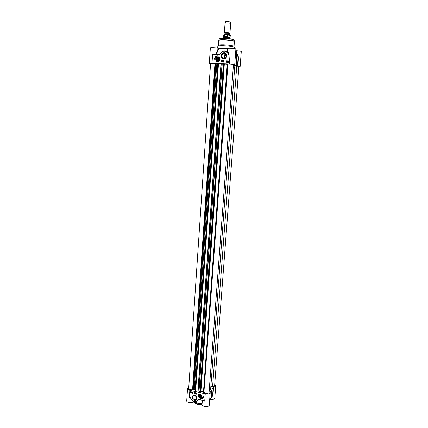<?xml version="1.0" encoding="UTF-8"?>
<svg xmlns="http://www.w3.org/2000/svg" width="428" height="428" viewBox="0 0 428 428"><rect width="100%" height="100%" fill="white"/><g stroke="black" fill="none" stroke-linecap="round" stroke-linejoin="round"><path stroke-width="0.64" d="M202.465 400.33L201.952 404.508C201.599 406.798 209.303 407.386 209.281 405.07L210.218 392.604C209.683 393.878 208.024 394.3 205.242 393.867L189.829 390.224C188.336 389.828 187.576 389.25 187.544 388.485L188.764 387.324M202.011 403.674C198.897 403.652 196.297 403.021 194.221 401.785L194.194 401.678M187.544 388.485L186.715 400.854C186.389 402.78 192.648 403.647 193.788 401.828L194.221 401.785M210.421 399.351C212.925 399.624 214.385 399.18 214.803 398.019L215.733 385.847C215.621 386.516 214.899 386.955 213.567 387.163L213.395 388.565L210.624 389.239L211.748 390.571L209.795 391.674L210.218 392.604M193.729 401.523L193.788 401.828M191.327 399.404C193.82 402.304 196.131 402.534 198.26 400.089L198.512 399.554L199.924 399.581L198.619 399.345L197.998 399.971C195.997 402.374 193.798 402.176 191.402 399.372L190.685 397.719L189.353 397.275L190.321 397.387M197.998 399.971L198.308 399.998L197.945 400.571M197.527 401.015L198.619 399.345M202.931 400.41L198.303 399.463M189.829 390.224L189.353 397.275L190.546 397.692L191.402 399.372M197.902 400.635L198.26 400.089C196.067 402.555 193.74 402.331 191.284 399.41L190.909 398.736M191.514 399.768L190.342 397.66L190.685 397.719M199.443 399.613L199.93 399.693M203.321 400.565L199.924 399.581M199.94 399.72L204.707 401.213L202.926 400.303M202.171 400.255L202.011 403.668M209.774 398.522L211.207 397.537M213.096 388.731L212.577 395.59L212.871 395.477L210.71 398.522M210.287 399.281L212.871 395.477L213.395 388.565M209.832 400.212L210.442 399.319L209.913 399.891M211.175 397.355L209.822 400.1M200.111 394.017L199.127 394.038C197.394 395.756 197.822 397.082 200.422 398.013C201.567 397.815 202.064 397.098 201.914 395.868L200.133 394.022M194.719 395.37C191.616 394.605 191.279 399.522 194.376 400.244C197.479 401.025 197.827 396.087 194.719 395.37M203.541 396.842L203.305 397.457C202.631 398.612 201.583 399.089 200.16 398.891L202.551 397.666L202.829 396.67L203.541 396.842M192.611 393.279L190.492 392.776L190.572 391.599L192.691 392.096L192.611 393.279M196.623 394.231L194.494 393.728L194.579 392.546L196.703 393.048L196.623 394.231M194.494 393.728L196.634 394.102M194.66 392.567L194.59 393.621M195.928 393.086L196.275 393.332M196.324 393.284L196.27 393.696L195.821 393.514L196.088 393.059L196.324 393.637M195.746 392.968L195.559 393.669M195.082 393.006L195.361 392.888L195.307 393.6L195.323 392.851M195.302 392.872L195.307 393.6M195.912 393.535L196.19 393.642M190.492 392.776L192.616 393.15M190.658 391.615L190.583 392.669M192.119 392.69L192.327 392.182L192.514 392.513L192.161 392.781L192.504 392.947L192.033 392.834L192.429 392.46M192.167 392.198L192.568 392.449M192.236 392.717L192.504 392.947M191.514 392.519L191.878 392.626L191.771 392.048L191.953 392.69L191.514 392.519L191.867 392.647M191.616 392.069L191.953 392.326M191.937 392.353L192.012 392.626M190.872 391.93L191.525 391.93L191.075 392.615L190.733 392.513L190.802 392.011L191.466 391.995M191.439 392.021L191.38 392.508M191.311 392.123L190.925 392.444L191.311 392.123M191.273 392.064L190.888 392.385L191.273 392.064M190.99 392.385L191.305 392.449M190.893 392.053L191.263 392.059M201.064 398.832L203.027 397.89M202.904 396.692L202.326 398.019M201.716 395.322L201.743 397.045L200.459 397.863C198.629 397.542 197.918 396.521 198.319 394.793L199.218 394.054L200.379 394.097M200.245 397.227L200.432 397.2C201.551 396.109 201.272 395.295 199.603 394.766C198.389 395.745 198.603 396.563 200.245 397.227M200.432 397.04C198.854 396.628 198.571 395.895 199.592 394.841C201.171 395.253 201.454 395.986 200.432 397.04M200.352 396.986C198.924 396.612 198.672 395.948 199.592 394.996C201.021 395.365 201.272 396.028 200.352 396.986M200.652 396.194L200.234 396.676L199.55 396.467L199.288 395.782L199.71 395.306L200.39 395.509L200.652 396.194M200.234 396.676L200.646 396.178M199.93 395.37L200.561 395.959M199.55 396.467L200.101 395.82M194.858 395.6C196.436 396.253 196.992 397.328 196.532 398.821C195.462 401.047 191.653 398.484 192.91 396.387L194.858 395.6M194.884 395.606L196.613 397.216M196.409 396.777L195.323 395.766M214.706 384.569L215.733 385.847M223.464 37.851L225.733 37.552C228.295 37.675 229.761 37.921 230.146 38.285L230.125 38.327M224.909 32.913L224.491 32.539L226.284 32.4L229.863 32.924L229.397 33.234M227.541 36.771L225.802 37.134L224.416 36.69L224.545 34.882L226.15 34.261L227.669 34.957L227.541 36.771L224.416 36.69M224.545 34.882L223.753 35.112L223.577 37.616L225.781 37.364C228.258 37.487 229.681 37.723 230.05 38.076L230.232 35.578L227.669 34.957M225.048 23.224L226.963 22.919C229.103 23.016 230.334 23.246 230.649 23.604L230.644 23.626M225.085 23.133L225.722 21.651L227.257 21.4L230.2 21.972L230.617 23.529M217.766 60.819L219.184 59.679C219.414 55.603 214.203 59.824 217.766 60.819M217.82 60.701C219.457 59.861 219.516 58.952 218.007 57.989C216.375 58.834 216.311 59.738 217.82 60.701M217.766 61.686C215.509 60.744 215.241 59.283 216.969 57.304C219.35 55.758 221.383 59.984 218.922 61.375L217.766 61.686M217.702 61.766C220.522 61.91 220.869 56.972 218.039 56.892C215.22 56.764 214.883 61.68 217.702 61.766M217.788 60.557C216.424 59.685 216.477 58.866 217.954 58.101C219.323 58.978 219.264 59.797 217.788 60.557M218.51 59.781L217.815 60.171L217.178 59.727L217.237 58.882L217.927 58.486L218.569 58.936L218.51 59.781M218.334 58.77L217.793 59.075L217.97 60.086M217.237 58.882L217.793 59.075M217.178 59.727L217.734 59.915M214.679 54.554L219.414 54.891L220.12 53.965C222.41 50.483 224.919 50.162 227.653 53.002L228.461 54.864L229.996 55.073L228.873 55.185M210.56 63.67L209.319 63.323L211.988 63.184L229.349 63.9L234.721 64.623L234.164 64.772L236.208 65.174L234.844 65.34L240.129 66.495L238.878 66.65M223.812 58.786C227.343 58.957 227.792 52.788 224.245 52.692C220.709 52.542 220.281 58.684 223.812 58.786M213.882 59.176L215.894 56.357L217.675 55.838L216.445 56.255L214.679 59.208L213.882 59.176M226.198 60.83L228.622 60.926L228.515 62.397L226.091 62.295L226.198 60.83L226.182 62.301M221.634 60.653L224.047 60.749L223.94 62.21L221.533 62.114L221.634 60.653L221.624 62.119M224.042 60.776L221.725 60.685M222.485 61.033L222.614 61.702L222.266 61.894M222.993 61.033L222.619 61.926M223.298 61.06L223.32 61.691M223.453 61.621L223.138 61.937M222.555 61.686L222.095 61.664L222.373 61.006L222.614 61.702M222.517 61.279L222.191 61.263L222.517 61.279M222.335 61.541L222.309 61.814M222.367 61.097L222.325 61.45M228.616 60.958L226.284 60.862M226.926 61.188L226.583 62.06L226.348 61.803L226.781 61.284L226.391 61.167L226.979 61.204L226.573 61.969M226.861 61.814L226.524 62.049M226.77 61.3L226.385 61.268M227.348 61.295L227.225 61.627M227.316 61.621L227.225 62.081L226.995 61.45L227.525 61.445L227.097 61.45L227.225 61.996M227.482 61.867L227.177 62.076M227.76 62.055L227.803 61.274L228.424 61.225L228.242 62.081L227.883 62.114M228.37 61.209L228.188 62.065L227.621 62.13M227.75 61.878L227.873 61.354L228.199 61.397L227.75 61.878M227.792 61.942L228.242 61.455L227.926 62.023M228.124 61.338L227.787 61.841M228.258 61.514L227.846 61.958M217.183 55.934L215.99 56.389L213.984 59.182M229.349 63.9L229.996 55.073L228.461 54.864M216.236 54.607L218.783 48.45L227.643 48.739L227.049 51.563L227.455 51.344C227.873 51.424 228.375 52.58 228.969 54.784L228.68 54.821L227.969 52.863L227.653 53.002M227.049 51.563L227.969 52.863C226.417 50.755 224.465 50.263 222.111 51.387L220.12 53.965M219.965 53.891L219.773 54.666M220.169 53.425L219.414 54.891M218.783 48.45L218.307 48.401L215.947 54.426L219.505 54.565L217.948 54.934M218.039 54.672L214.583 54.811M211.988 63.184L212.604 54.153L215.963 54.597M227.134 51.456L227.461 51.317M218.307 48.401C217.21 47.824 210.159 47.428 210.346 47.947L209.319 63.323M234.721 64.623L235.881 49.102C236.138 48.514 227.493 47.904 227.659 48.525L227.455 51.344M240.129 66.495L241.285 51.424C240.804 51.05 239.022 50.788 235.93 50.638L235.764 50.627M217.686 48.214L217.825 46.219C218.045 45.791 219.933 45.614 223.48 45.7C229.889 46.026 233.57 46.599 234.517 47.412L234.426 48.637M238.187 56.426L235.93 50.638M238.466 57.143L238.155 57.192L238.428 56.988L236.443 52.521L236.176 52.73L238.155 57.192L237.519 65.671M235.881 52.505L236.743 56.325L235.363 56.025M236.443 52.521L235.903 51.606L235.828 52.264M235.881 52.334L236.128 53.356M224.01 58.32C221.576 57.309 221.292 55.736 223.159 53.607C225.733 51.932 227.921 56.475 225.262 57.978L224.01 58.32M225.947 54.083L225.165 54.372C223.78 55.49 223.555 56.796 224.481 58.283M224.957 58.138C224.015 56.919 224.144 55.795 225.347 54.768L226.225 54.511M226.38 54.896L226.016 55.025C224.871 55.768 224.62 56.758 225.251 57.983M223.737 44.758C229.718 45.063 233.148 45.603 234.03 46.374L234.384 41.623C233.501 40.804 230.066 40.243 224.079 39.948C220.757 39.884 218.992 40.072 218.778 40.505L218.451 45.256C218.66 44.849 220.42 44.683 223.737 44.758M210.822 386.73L212.582 386.698C213.813 386.634 214.487 386.318 214.621 385.751L238.899 66.41L234.817 65.859M209.271 389.881L210.742 387.822L234.833 65.634L233.41 65.083M204.081 392.476C206.061 393.819 207.724 393.824 209.073 392.508L233.447 64.537C232.094 64.147 230.253 63.991 227.937 64.072L227.225 64.098L203.471 392.069L203.91 392.471L227.937 64.072M200.909 391.299L203.519 391.401M195.12 390.807L195.639 391.165L198.881 390.951L199.983 392.192L200.844 392.171L224.336 63.831L217.889 63.563M193.547 389.485L194.275 389.18L195.098 389.598M193.247 389.849L193.531 389.726L216.033 63.633L210.576 63.414L188.678 388.549C189.101 389.624 190.396 390.026 192.557 389.758L193.247 389.849L215.728 63.585M227.215 64.237L224.32 64.013M217.75 63.804L216.028 63.681M194.275 389.18L216.803 63.815M192.557 389.758L214.963 63.537M194.398 402.577L198.137 404.39L201.979 404.786M201.957 404.685L198.068 404.267C195.981 403.738 194.542 402.941 193.745 401.881M202.968 400.453L204.707 401.213L205.242 393.867M211.667 390.684L211.148 397.591L209.784 398.345M200.368 397.783C202.284 396.44 202.021 395.247 199.571 394.193C197.661 395.536 197.929 396.735 200.368 397.783M210.715 389.132L210.688 389.475M210.94 389.715L210.993 389.009M213.048 393.985L213.567 387.163M229.344 33.486L229.264 34.572L226.359 34.074L224.85 34.256L224.93 33.17L229.397 33.25L226.417 32.763L224.925 33.058M229.36 33.379L229.863 32.924M219.778 59.834C219.741 57.539 218.729 56.801 216.739 57.609C215.439 59.465 215.766 60.755 217.718 61.493C218.745 61.455 219.43 60.899 219.778 59.834M227.653 48.61L218.628 48.45M234.202 64.221C233.372 64.264 233.367 64.366 234.18 64.526M237.877 66.03L238.503 57.603M237.829 65.73L238.471 57.256L237.877 65.837M235.341 56.287L236.78 56.592L236.133 65.147M235.812 51.569L235.833 52.109M236.834 56.426L235.903 51.606M218.778 40.505L218.842 40.253C218.911 39.788 220.671 39.585 224.112 39.649C230.264 39.959 233.677 40.532 234.357 41.366L234.384 41.623M218.89 40.104L219.254 39.012C219.323 38.563 221.009 38.36 224.309 38.418C230.2 38.718 233.474 39.269 234.127 40.077L234.33 41.206M219.548 38.729C219.869 38.349 221.49 38.188 224.411 38.242C229.724 38.493 232.88 39.002 233.881 39.756M212.582 386.698L236.748 66.03M203.91 392.471L227.75 64.056M203.487 392.262L227.263 64.061M200.454 392.337L223.919 63.761M200.379 392.332L223.833 63.751M199.983 392.192L223.384 63.745M199.031 391.026L222.228 63.89M198.881 390.951L222.046 63.89M198.148 390.78L221.228 63.858M197.939 390.769L220.992 63.836M195.639 391.165L218.494 63.542M195.179 391.106L217.98 63.51M195.125 391.08L217.916 63.51M192.675 389.822L215.097 63.537M193.718 401.908C194.515 403.037 195.971 403.866 198.084 404.406L201.984 404.813M209.64 400.287L211.229 397.473L211.748 390.571M212.791 395.649L210.437 399.319M198.319 394.793C197.998 396.628 198.699 397.655 200.422 397.874L201.743 397.045M193.365 395.863L192.91 396.387M213.481 388.068L212.967 394.916M230.104 38.82L230.146 38.285M223.411 38.343L223.448 37.808M224.93 33.17L224.491 32.539M223.753 35.112L224.604 34.695M228.606 35.075C230.205 35.091 230.746 35.257 230.232 35.578M229.964 33.036L230.649 23.604M224.379 32.64L225.048 23.203M216.969 57.304C215.862 58.128 214.503 60.46 217.75 61.675L218.922 61.375M219.826 54.174L222.111 51.387M236.208 65.174L236.845 56.48M235.753 50.782L236.636 52.944M225.165 54.372L223.159 53.607M226.016 55.025L225.347 54.768M218.483 45.357L218.061 46.01M233.982 46.465L234.309 47.171M200.844 392.171L224.336 63.831M195.008 390.93L217.772 63.531"/></g></svg>
